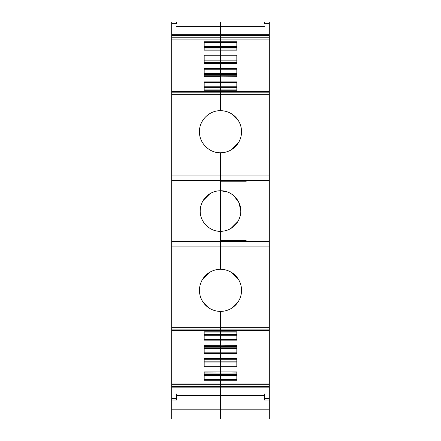 <?xml version="1.0" encoding="UTF-8"?>
<svg xmlns="http://www.w3.org/2000/svg" width="441" height="441" viewBox="0 0 441 441"><rect width="100%" height="100%" fill="white"/><g stroke="black" fill="none" stroke-linecap="round" stroke-linejoin="round"><path stroke-width="0.66" d="M171.692 23.643L171.692 22.05L220.5 22.05L220.5 34.249L171.692 34.249L171.692 23.643L176.571 23.643L176.571 22.05L220.5 22.05L220.5 26.625L264.429 26.625M220.5 22.05L264.429 22.05L264.429 23.643L269.308 23.643L269.308 22.05L264.429 22.05M234.028 195.931L239.022 202.766L240.786 211.046A20.286 20.286 180 0 1 220.5 231.327L220.5 190.76L227.115 191.868M176.571 26.625L220.5 26.625L220.5 34.249L269.308 34.249L269.308 180.54L246.122 180.54L246.122 181.758L220.5 181.758L220.5 190.76C231.338 190.479 241.067 200.203 240.786 211.046M269.308 39.073L171.692 39.073L171.692 34.249L220.5 34.249L220.5 110.685A21.047 21.047 180 0 1 241.547 131.732A21.047 21.047 180 0 1 220.5 152.779L220.5 180.54L246.122 180.54M171.692 39.073L171.692 175.965L220.5 175.965L220.5 152.779C209.255 153.071 199.161 142.978 199.453 131.732C199.161 120.487 209.255 110.393 220.5 110.685C209.255 110.393 199.161 120.487 199.453 131.732C199.161 142.978 209.255 153.071 220.5 152.779M264.429 395.461L220.5 395.461L220.5 418.95L269.308 418.95L269.308 383.014L220.5 383.014L220.5 418.95L269.308 418.95L171.692 418.95L220.5 418.95L171.692 418.95L171.692 409.193L269.308 409.193M236.823 379.585L220.5 379.585L220.5 387.837L269.308 387.837M204.177 379.585L220.5 379.585L220.5 372.039L204.177 372.105L204.177 373.092L220.5 373.092L220.5 371.934L236.823 372.105L236.823 373.092L220.5 373.092L220.5 374.547L236.823 374.547M236.823 366.212L220.5 366.212L220.5 371.934L204.177 371.934L204.177 380.285L220.5 380.285L220.5 383.014L171.692 383.014L171.692 387.837L220.5 387.837L220.5 395.461L176.571 395.461M204.177 366.212L220.5 366.212L220.5 358.665L204.177 358.731L204.177 359.718L220.5 359.718L220.5 358.561L236.823 358.731L236.823 359.718L220.5 359.718L220.5 361.173L236.823 361.173M236.823 352.839L220.5 352.839L220.5 358.561L204.177 358.561L204.177 366.912L220.5 366.912L220.5 371.934L236.823 371.934L236.823 380.285L220.5 380.285L220.5 374.547L204.177 374.547M204.177 352.839L220.5 352.839L220.5 345.292L204.177 345.358L204.177 346.345L220.5 346.345L220.5 345.187L236.823 345.358L236.823 346.345L220.5 346.345L220.5 347.8L236.823 347.8M236.823 339.465L220.5 339.465L220.5 345.187L204.177 345.187L204.177 353.539L220.5 353.539L220.5 358.561L236.823 358.561L236.823 366.912L220.5 366.912L220.5 361.173L204.177 361.173M204.177 339.465L220.5 339.465L220.5 331.919L204.177 331.985L204.177 332.972L220.5 332.972L220.5 331.814L236.823 331.985L236.823 332.972L220.5 332.972L220.5 334.427L236.823 334.427M269.308 175.965L220.5 175.965L220.5 269.308A21.047 21.047 180 0 1 241.547 290.354A21.047 21.047 180 0 1 220.5 311.401L220.5 331.814L204.177 331.814L204.177 340.165L220.5 340.165L220.5 345.187L236.823 345.187L236.823 353.539L220.5 353.539L220.5 347.8L204.177 347.8M220.5 190.76A20.286 20.286 -0 0 0 200.214 211.046C199.933 221.884 209.662 231.608 220.5 231.327L220.5 240.328L246.122 240.328L246.122 241.547M171.692 175.965L171.692 180.54L269.308 180.54L269.308 383.014M269.308 34.249L269.308 23.643M237.82 221.597L231.051 228.366M238.476 142.686L231.453 149.708M231.453 113.756L238.476 120.779M236.823 60.913L220.5 60.913L220.5 62.368L204.177 62.368L204.177 63.355L236.823 63.355L236.823 62.368L220.5 62.368L220.5 68.537L236.823 68.537L236.823 76.91L220.5 76.91L220.5 110.685M236.823 47.54L220.5 47.54L220.5 48.995L204.177 48.995L204.177 49.982L236.823 49.982L236.823 48.995L220.5 48.995L220.5 55.164L236.823 55.164L236.823 63.537L204.177 63.537L204.177 55.164L220.5 55.164L220.5 60.913L204.177 60.913M220.5 34.249L220.5 41.79L236.823 41.79L236.823 50.164L204.177 50.164L204.177 41.79L220.5 41.79L220.5 47.54L204.177 47.54M236.823 81.91L236.823 90.284L204.177 90.284L204.177 81.91L236.823 81.91M236.823 89.115L236.823 90.102L204.177 90.102L204.177 89.115L236.823 89.115M236.823 87.66L204.177 87.66M236.823 86.8L204.177 86.8M236.823 75.742L236.823 76.728L204.177 76.91L204.177 68.537L220.5 68.537L220.5 76.728L204.177 76.728L204.177 75.742L236.823 75.742M236.823 74.286L204.177 74.286M236.823 73.426L204.177 73.426M236.823 60.053L204.177 60.053M236.823 46.68L204.177 46.68M269.308 400.037L264.429 400.037L264.429 394M236.823 335.287L220.5 335.287L220.5 340.165L236.823 340.165L236.823 331.814L220.5 331.814L220.5 330.827L269.308 330.827M236.823 375.407L204.177 375.407M236.823 362.033L204.177 362.033M236.823 348.66L204.177 348.66M238.476 301.308L231.453 308.331M231.453 272.384L238.476 279.401M269.308 180.54L171.692 180.54L171.692 241.547L269.308 241.547M171.692 330.827L171.692 241.547L220.5 241.547L220.5 269.308A21.047 21.047 -0 0 0 199.453 290.354A21.047 21.047 -0 0 0 220.5 311.401L220.5 330.827L171.692 330.827L171.692 383.014M204.177 335.287L220.5 335.287L220.5 334.427L204.177 334.427M202.524 279.401L209.547 272.384M209.547 308.331L202.524 301.308M171.692 387.837L220.5 387.837L171.692 387.837L171.692 409.193M171.692 398.443L176.571 398.443L176.571 394M203.18 200.49L209.944 193.72M176.571 398.443L176.571 400.037L171.692 400.037M269.308 94.341L171.692 94.341M171.692 92.186L269.308 92.186M171.692 91.706L269.308 91.706M204.177 82.621L236.823 82.621M204.177 69.248L236.823 69.248M204.177 55.875L236.823 55.875M204.177 42.501L236.823 42.501M171.692 37.783L269.308 37.783M171.692 35.622L269.308 35.622M171.692 35.148L269.308 35.148M264.429 398.443L269.308 398.443M171.692 386.944L269.308 386.944M171.692 386.465L269.308 386.465M171.692 384.304L269.308 384.304M171.692 330.381L269.308 330.381M171.692 329.901L269.308 329.901M171.692 327.746L269.308 327.746M171.692 246.122L269.308 246.122M171.692 91.259L269.308 91.259"/></g></svg>
